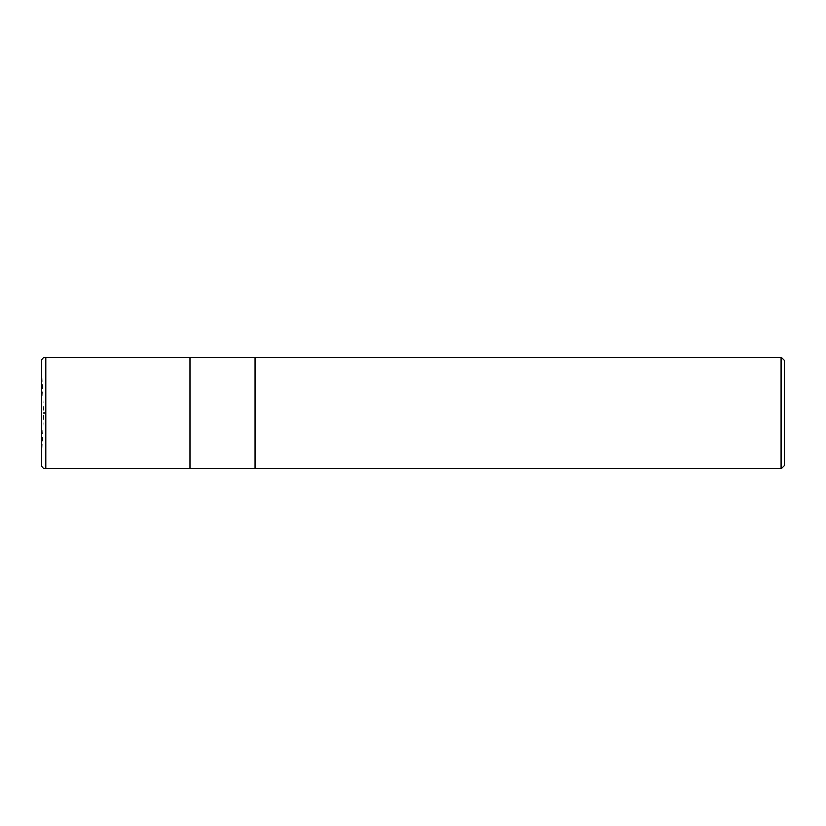 <?xml version="1.0" encoding="UTF-8"?>
<svg xmlns="http://www.w3.org/2000/svg" width="826" height="826" viewBox="0 0 826 826"><rect width="100%" height="100%" fill="white"/><g stroke="black" fill="none" stroke-linecap="round" stroke-linejoin="round"><path stroke-width="0.62" stroke-dasharray="4.13 3.1" d="M784.7 360.817L784.7 465.183M781.128 357.245L781.128 468.755M255.11 468.755L255.11 357.245L255.11 468.755M189.98 357.245L189.98 468.734M189.98 413L45.76 413L189.98 413M43.53 413L41.3 413L43.53 413L41.3 361.902L41.3 464.098L43.53 413M45.76 357.245L45.76 468.755"/><path stroke-width="1.24" d="M781.128 357.245L781.128 468.755L784.7 465.183L784.7 360.817L781.128 357.245L255.11 357.245L255.11 468.755L255.11 357.245L45.76 357.245C43.055 357.513 41.568 359 41.3 361.705L41.3 464.295C41.568 467 43.055 468.487 45.76 468.755L45.76 357.245M781.128 468.755L189.98 468.755L189.98 357.245M45.76 413L43.53 413L45.76 413M41.3 413L41.3 361.705L41.3 413M189.98 468.734L45.76 468.755"/></g></svg>
